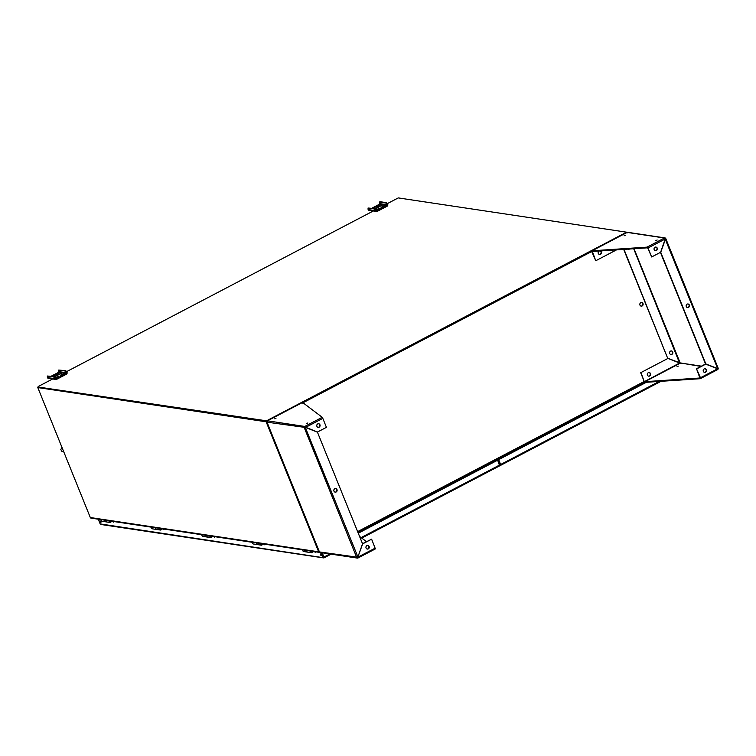 <?xml version="1.0" encoding="UTF-8"?>
<svg xmlns="http://www.w3.org/2000/svg" width="756" height="756" viewBox="0 0 756 756"><rect width="100%" height="100%" fill="white"/><g stroke="black" fill="none" stroke-linecap="round" stroke-linejoin="round"><path stroke-width="1.13" d="M591.381 251.474L590.748 251.805M302.825 402.636L591.74 251.285L302.92 402.589M387.289 203.647L398.251 197.911L626.601 232.186L266.509 420.827L266.783 421.517L37.8 387.573L90.314 517.539L318.663 551.814A1.002 0.898 98.5 0 0 319.741 552.334M266.509 420.827L38.358 387.053M38.15 386.552L52.618 378.973M66.585 371.659L374.248 210.48M319.344 552.371L90.985 518.106A1.002 0.898 -81.5 0 1 90.314 517.539M38.433 387.242L266.944 421.895L37.8 387.573M318.663 551.814L266.159 421.848M641.031 306.104A1.824 1.644 98.5 0 0 641.57 302.504M679.748 362.946L644.556 381.544L645.237 382.356L644.225 381.496L640.937 372.576L667.954 358.429L640.937 372.576M591.759 251.502L302.995 402.768M642.978 303.534A1.824 1.644 -81.5 0 1 641.201 306.133A1.824 1.644 -81.5 0 1 641.74 302.523A1.824 1.644 -81.5 0 1 642.978 303.534M499.886 463.447L499.13 463.844M302.891 549.905A1.228 1.106 98.5 0 0 303.732 551.549L307.711 552.145A1.228 1.106 -81.5 0 1 306.87 550.5A1.228 1.106 98.5 0 0 307.72 552.145L311.689 552.74A1.228 1.106 -81.5 0 1 310.848 551.105M312.984 551.417A1.228 1.106 -81.5 0 1 311.689 552.74M311.349 551.181A0.69 0.614 98.5 0 0 311.774 552.201A0.69 0.614 98.5 0 0 312.474 551.341M256.435 542.931A1.228 1.106 98.5 0 0 257.276 544.575L257.276 544.575A1.228 1.106 -81.5 0 1 256.435 542.931M262.549 543.847A1.228 1.106 -81.5 0 1 261.255 545.17A1.228 1.106 -81.5 0 1 260.414 543.526M260.915 543.602A0.69 0.614 98.5 0 0 261.34 544.632A0.69 0.614 98.5 0 0 262.039 543.772M206.001 535.361A1.228 1.106 98.5 0 0 206.842 537.006A1.228 1.106 -81.5 0 1 206.001 535.361M212.115 536.278A1.228 1.106 -81.5 0 1 210.82 537.601A1.228 1.106 -81.5 0 1 209.979 535.957M210.48 536.032A0.69 0.614 98.5 0 0 210.905 537.062A0.69 0.614 98.5 0 0 211.604 536.202M155.566 527.792A1.228 1.106 98.5 0 0 156.407 529.436A1.228 1.106 -81.5 0 1 155.566 527.792M161.68 528.709A1.228 1.106 -81.5 0 1 160.385 530.032A1.228 1.106 -81.5 0 1 159.535 528.387M160.045 528.463A0.69 0.614 98.5 0 0 160.47 529.493A0.69 0.614 98.5 0 0 161.17 528.633M105.131 520.222A1.228 1.106 98.5 0 0 105.972 521.867A1.228 1.106 -81.5 0 1 105.131 520.222M111.245 521.139A1.228 1.106 -81.5 0 1 109.951 522.462A1.228 1.106 -81.5 0 1 109.1 520.818M109.611 520.893A0.69 0.614 98.5 0 0 110.036 521.923A0.69 0.614 98.5 0 0 110.735 521.064M53.723 376.989L54.385 376.639L55.642 378.359A0.567 0.51 98.5 0 0 56.313 378.624L66.103 373.492A0.567 0.51 98.5 0 0 66.358 372.736L65.111 371.026L65.772 370.676L67.019 372.396A1.37 1.228 -81.5 0 1 66.396 374.22L56.605 379.342A1.37 1.228 -81.5 0 1 54.98 378.699L53.723 376.989L47.335 376.025L47.401 377.565A1.37 1.228 -81.5 0 0 48.327 378.331L55.906 379.465M65.772 370.676L58.722 370.062L65.111 371.026M57.881 377.206L57.125 377.518M58.486 373.918L56.36 374.692M53.969 376.28L53.185 376.46M62.398 374.844L61.642 375.146M58.732 376.28L55.812 377.622L58.732 376.28M54.564 376.847L61.737 373.095L54.045 376.582M58.845 373.256L55.538 374.541L58.959 373.54M51.247 376.167L58.524 372.358A0.567 0.51 98.5 0 0 58.779 371.602L58.722 370.062M53.553 376.516L54.328 375.619L51.72 376.233M63.249 373.918L60.329 375.26L63.249 373.918M54.385 376.639L47.335 376.025M55.481 377.962L54.819 378.312M66.868 371.999L66.197 372.349M374.428 208.977L375.099 208.628L376.346 210.348A0.567 0.51 98.5 0 0 377.017 210.612L386.807 205.49A0.567 0.51 98.5 0 0 387.072 204.734L385.815 203.014L386.477 202.665L387.733 204.385A1.37 1.228 -81.5 0 1 387.1 206.208L377.31 211.34A1.37 1.228 -81.5 0 1 375.685 210.697L374.428 208.977L368.049 208.023L368.106 209.563A1.37 1.228 -81.5 0 0 369.032 210.319L376.611 211.463M386.477 202.665L380.088 201.71L379.427 202.06L385.815 203.014M378.595 209.204L377.83 209.516M379.191 205.916L377.064 206.69M374.683 208.278L373.899 208.448M383.112 206.842L382.347 207.144M379.436 208.278L376.516 209.62L379.436 208.278M375.269 208.845L382.451 205.084L374.749 208.58M379.55 205.254L376.242 206.53L379.663 205.528M371.952 208.165L379.228 204.347A0.567 0.51 98.5 0 0 379.493 203.6L379.427 202.06M374.267 208.505L375.033 207.616L372.425 208.231M383.953 205.906L381.033 207.257L383.953 205.906M375.099 208.628L368.049 208.023M376.186 209.951L375.524 210.3M387.573 203.988L386.911 204.337M717.775 368.928L717.633 369.561L717.624 368.767L705.461 364.052L696.512 368.748L699.905 378.009L700.462 377.764L700.188 378.709L645.237 382.356M700.018 377.953L700.188 378.709L700.462 377.764L696.512 368.748M680.447 363.003L681.836 363.116L681.676 363.57M682.016 363.239L700.963 366.414M680.192 362.956L667.671 358.24L623.691 249.404M704.195 368.928A1.824 1.644 98.5 0 0 704.583 372.377A1.824 1.644 98.5 0 0 705.131 368.767A1.824 1.644 98.5 0 0 704.195 368.928M704.422 372.349A1.824 1.644 98.5 0 0 704.961 368.748M717.822 369.438A1.002 0.898 98.5 0 0 718.153 368.408M705.792 364.108L696.843 368.796M665.034 238.801L665.667 238.471L660.735 252.324L705.839 363.967L717.879 368.626M665.195 238.887L665.667 238.471A1.002 0.898 -81.5 0 0 664.477 237.998L665.195 239.009L660.612 252.277L651.663 256.964L648.034 247.996L665.195 239.009M660.432 252.372L705.509 363.92L717.671 368.635L665.185 239.038M670.789 354.498A1.824 1.644 98.5 0 0 671.328 350.907M628.264 249.253A1.824 1.644 98.5 0 0 629.087 249.045M616.518 249.877L595.756 260.754L592.354 251.483L647.306 247.836L647.032 247.136L664.477 237.998L627.178 232.404L627.036 233.037L627.178 232.404A1.002 0.898 -81.5 0 1 627.697 232.309L664.996 237.913M595.756 260.754L591.797 251.739L592.08 250.794L591.797 251.739L592.08 250.794L647.032 247.136L648.034 247.996L647.306 247.836M599.347 254.432A1.824 1.644 98.5 0 0 600.198 250.964M599.092 251.039A1.824 1.644 98.5 0 0 599.517 254.47A1.824 1.644 98.5 0 0 600.396 250.945M681.657 363.513L680.334 363.315M686.297 306.567A1.824 1.644 98.5 0 0 689.425 306.029A1.824 1.644 98.5 0 0 686.505 304.706A1.824 1.644 98.5 0 0 686.297 306.567M687.365 307.55A1.824 1.644 98.5 0 0 687.903 303.959M633.689 248.733L679.54 362.993M627.943 249.121A1.824 1.644 98.5 0 0 629.55 249.007M669.721 353.515A1.824 1.644 98.5 0 0 672.849 352.967A1.824 1.644 98.5 0 0 669.929 351.653A1.824 1.644 98.5 0 0 669.721 353.515M624.002 249.376L667.671 358.24M679.833 362.956L668.002 358.287M680.173 362.974L634.01 248.715M648.289 372.717A1.824 1.644 98.5 0 0 648.686 376.167A1.824 1.644 98.5 0 0 649.224 372.547A1.824 1.644 98.5 0 0 648.289 372.717M648.516 376.129A1.824 1.644 98.5 0 0 649.054 372.538M667.954 358.429L679.786 363.088M357.626 531.629L644.225 381.496L640.606 372.528M625.335 235.22L624.05 235.815L625.335 235.22M657.144 239.992L655.858 240.588L657.144 239.992M655.027 247.231A1.824 1.644 98.5 0 0 655.414 250.68A1.824 1.644 98.5 0 0 655.962 247.07A1.824 1.644 98.5 0 0 655.027 247.231M655.254 250.652A1.824 1.644 98.5 0 0 655.792 247.051M651.663 256.964L647.703 247.949M676.998 366.726L678.283 366.131L676.998 366.726M699.905 378.009L644.953 381.667L680.06 363.277M305.018 427.083L305.651 427.357L322.812 418.37L322.217 417.293L302.58 402.447L267.473 420.837A1.002 0.898 98.5 0 0 267.01 422.169L319.438 551.937L357.796 557.257L362.549 543.81L317.435 432.167L305.604 427.499L267.01 422.169M304.885 427.452L304.772 426.441L305.216 427.301L317.482 432.026L326.431 427.338L322.812 418.37M305.481 427.197L317.482 432.026M319.079 427.206A1.824 1.644 98.5 0 0 318.692 423.747A1.824 1.644 98.5 0 0 318.144 427.367A1.824 1.644 98.5 0 0 319.079 427.206M317.983 427.329A1.824 1.644 98.5 0 0 318.522 423.738M267.473 420.837L267.331 421.47L267.473 420.837L304.772 426.441A1.002 0.898 98.5 0 0 304.309 427.773L305.367 427.509M305.292 427.452L357.957 557.068M357.938 557.096L375.241 548.128L375.373 548.856L371.621 539.17L362.663 543.857L357.815 557.229M357.654 557.37L357.928 558.004A1.002 0.898 -81.5 0 1 356.737 557.531L304.309 427.773M336.978 489.557A1.824 1.644 98.5 0 0 333.85 490.105A1.824 1.644 98.5 0 0 336.779 491.419A1.824 1.644 98.5 0 0 336.978 489.557M335.04 492.128A1.824 1.644 98.5 0 0 335.579 488.527M357.408 558.089L320.109 552.494A1.002 0.898 -81.5 0 1 319.438 551.937M302.712 403.175L302.58 402.447L302.712 403.175M359.563 536.429L366.462 541.646M368.248 548.903A1.824 1.644 98.5 0 0 367.86 545.445A1.824 1.644 98.5 0 0 367.312 549.064A1.824 1.644 98.5 0 0 368.248 548.903M367.151 549.026A1.824 1.644 98.5 0 0 367.69 545.435M362.511 543.715L371.621 539.17M276.016 418.21L274.73 418.805L276.016 418.21M307.824 422.982L306.539 423.577L307.824 422.982M500.321 464.628L499.404 464.515M659.223 381.421L500.633 464.505L500.661 465.327L499.669 465.205M500.302 464.647L498.336 459.601L645.87 382.309M646.361 382.281L498.667 459.648L500.633 464.505M100.019 521.649L99.99 520.799L100.945 522.623L100.019 521.649M320.298 554.706L320.26 553.865L321.187 554.838L321.215 555.688L320.298 554.706M323.672 557.077L324.05 557.805L100.17 523.908L98.271 519.192M329.871 553.959L323.927 557.068L324.05 557.805L322.963 557.352L321.054 552.636M112.946 521.394L113.419 522.103L113.239 521.442M163.381 528.964L163.854 529.673L163.674 529.011M213.816 536.533L214.288 537.242L214.109 536.58M264.25 544.103L264.713 544.811L264.543 544.15M314.685 551.672L315.148 552.381L314.969 551.719M499.64 465.857L361.755 538.092L499.64 465.857L497.646 460.187L358.259 533.207M100.17 523.908L101.465 524.399M323.814 557.229L324.05 557.805M323.596 557.021L321.867 552.759L323.596 557.021L322.963 557.352M100.624 521.253L100.935 521.848M320.903 554.309L321.215 554.904M323.927 557.068L322.207 552.806M358.183 533.018L497.646 460.187M109.894 521.876A0.69 0.614 98.5 0 0 110.442 521.026L109.667 521.423L109.743 520.912M101.153 519.627A1.228 1.106 98.5 0 0 102.003 521.262L105.982 521.867A1.228 1.106 -81.5 0 0 106.605 521.753M111.198 521.555L112.521 521.338M160.319 529.446A0.69 0.614 98.5 0 0 160.877 528.595M160.177 528.482L160.102 528.992L160.848 528.586M151.587 527.197A1.228 1.106 98.5 0 0 152.438 528.831L156.416 529.436A1.228 1.106 -81.5 0 0 157.04 529.323M161.633 529.124L162.956 528.907M210.754 537.015A0.69 0.614 98.5 0 0 211.311 536.165L210.527 536.562L210.612 536.061M202.022 534.766A1.228 1.106 98.5 0 0 202.873 536.401L206.842 537.006A1.228 1.106 -81.5 0 0 207.475 536.892L207.994 536.628M212.067 536.694L213.39 536.476M261.189 544.585A0.69 0.614 98.5 0 0 261.746 543.734M261.047 543.63L260.962 544.131L261.718 543.725M252.457 542.335A1.228 1.106 98.5 0 0 253.307 543.98L261.255 545.17M262.502 544.263L263.825 544.046M311.623 552.154A0.69 0.614 98.5 0 0 312.181 551.304M311.481 551.2L311.396 551.7L312.152 551.294M312.937 551.833L314.26 551.615M357.909 532.328L644.698 382.082L357.89 532.29M54.98 378.699L47.401 377.565M56.313 378.624L55.764 378.539M66.103 373.492L58.524 372.358M66.358 372.736L58.779 371.602M53.931 375.562L54.177 376.148M58.448 373.199L58.694 373.785M375.685 210.697L368.106 209.563M377.017 210.612L376.469 210.537M386.807 205.49L379.228 204.347M387.072 204.734L379.493 203.6M374.645 207.56L374.881 208.146M379.162 205.188L379.399 205.774M701.445 366.159L682.035 363.239M627.178 232.404L592.08 250.794M592.761 251.455L592.137 251.786M717.633 369.561L700.425 378.576M717.624 368.767L700.462 377.764M375.373 548.856L358.098 557.909M304.772 426.441L322.217 417.293M660.971 381.308L500.727 465.252M499.612 465.034L361.103 537.592M331.062 554.139L324.154 557.748M210.82 537.601L206.842 537.006M160.385 530.032L156.407 529.436M109.951 522.462L105.972 521.867M63.731 451.748L61.841 451.294L60.811 449.593L61.916 447.268M718.2 368.285L665.771 238.527M591.939 250.822L627.083 232.413M700.321 378.671L717.737 369.552M319.334 551.871L266.906 422.113M267.369 420.856L302.513 402.447M358.023 557.985L375.439 548.865M500.661 465.327L661.056 381.308M324.116 557.805L331.119 554.139M323.577 557.9L100.917 524.484"/></g></svg>
